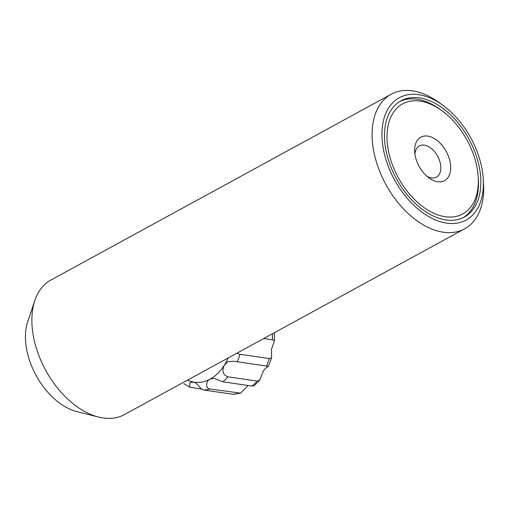 <?xml version="1.0" encoding="UTF-8"?>
<svg xmlns="http://www.w3.org/2000/svg" width="509" height="509" viewBox="0 0 509 509"><rect width="100%" height="100%" fill="white"/><g stroke="black" fill="none" stroke-linecap="round" stroke-linejoin="round"><path stroke-width="0.76" d="M483.27 179.015L483.55 183.634A76.662 47.865 -118.6 0 1 464.634 228.815L124.419 414.587A76.662 47.865 -118.6 0 1 98.53 417.049L76.948 411.635A59.241 36.985 -118.6 0 1 27.111 351.681A59.241 36.985 -118.6 0 1 27.753 321.542L34.866 300.463A76.662 47.865 -118.6 0 1 50.938 280.014L391.154 94.241A76.662 47.865 -118.6 0 1 439.388 102.754L443.123 105.49A69.695 43.513 -118.6 0 1 481.438 166.036A69.695 43.513 -118.6 0 1 483.27 179.015A69.695 43.513 -118.6 0 1 441.589 222.083A69.695 43.513 -118.6 0 1 383.907 151.803A69.695 43.513 -118.6 0 1 443.123 105.49M98.53 417.049A76.662 47.865 -118.6 0 1 34.039 339.465A76.662 47.865 -118.6 0 1 34.866 300.463M464.634 228.815A76.662 47.865 -118.6 0 1 374.249 153.699A76.662 47.865 -118.6 0 1 391.154 94.241M478.994 165.679A66.208 41.337 61.4 0 0 400.939 100.807A66.208 41.337 61.4 0 0 386.344 152.153A66.208 41.337 61.4 0 0 464.399 217.031A66.208 41.337 61.4 0 0 478.994 165.679M434.928 181.077A24.763 15.461 -118.6 0 1 428.96 177.902A24.763 15.461 -118.6 0 1 414.695 151.777A24.763 15.461 -118.6 0 1 430.417 136.756A24.763 15.461 -118.6 0 1 450.554 164.922A24.763 15.461 -118.6 0 1 434.928 181.077M426.962 176.292A17.79 11.109 61.4 0 0 429.513 177.45A17.79 11.109 61.4 0 0 436.417 177.145A17.79 11.109 61.4 0 0 439.706 161.003A17.79 11.109 61.4 0 0 426.275 145.606A17.79 11.109 61.4 0 0 419.365 145.911A17.79 11.109 61.4 0 0 414.969 154.329M438.383 215.059A62.728 39.161 61.4 0 0 478.212 177.005A62.728 39.161 61.4 0 0 442.073 110.828A62.728 39.161 61.4 0 0 426.962 102.78A62.728 39.161 61.4 0 0 387.368 143.703A62.728 39.161 61.4 0 0 438.383 215.059M399.762 101.488A66.208 41.337 -118.6 0 1 424.251 100.967A66.208 41.337 -118.6 0 1 440.209 109.467L442.073 110.828M478.212 177.005L478.352 179.314A66.208 41.337 -118.6 0 1 463.19 217.648M263.681 338.542L272.436 339.821L274.198 340.502L274.389 341.151L271.494 349.091L271.596 357.751L269.28 358.559L240.019 354.283L236.768 353.24M263.516 370.616L259.73 380.191L257.134 381.095L227.879 376.825C222.751 374.707 221.625 370.737 224.507 364.921L227.943 361.676L233.542 361.237L268.351 366.321L266.665 367.333L263.516 370.616M248.163 385.491L240.56 393.152L209.842 388.984C205.146 388.532 205.941 380.56 210.23 379.071L213.984 378.359L222.859 381.801L252.114 386.07L254.144 385.746L259.73 380.191M201.844 389.13L189.806 387.234L189.762 382.762L193.484 382.049C197.002 382.144 199.961 389.423 203.95 390.034L233.211 394.303L240.56 393.152M193.261 382.011L193.484 382.049A45.301 32.035 98.3 0 1 187.611 380.083M272.404 333.777A52.268 36.96 98.3 0 1 272.436 339.821M269.28 358.559A52.268 36.96 98.3 0 1 266.474 366.13M240.019 354.283A52.268 36.96 98.3 0 1 237.213 361.854M228.178 357.929A45.301 32.035 98.3 0 1 224.507 364.921A45.301 32.035 98.3 0 1 210.23 379.071A45.301 32.035 98.3 0 1 193.484 382.049M257.134 381.095A52.268 36.96 98.3 0 1 252.114 386.07M227.879 376.825A52.268 36.96 98.3 0 1 222.859 381.801M239.103 393.26A52.268 36.96 98.3 0 1 233.211 394.303M209.842 388.984A52.268 36.96 98.3 0 1 203.95 390.034M274.281 332.752L274.396 341.151M271.596 357.751L268.415 366.353M189.806 387.234L183.984 383.684"/></g></svg>
